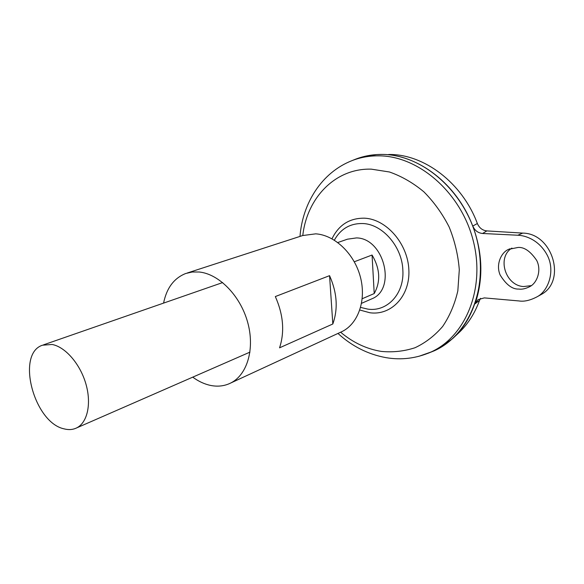 <?xml version="1.0" encoding="UTF-8"?>
<svg xmlns="http://www.w3.org/2000/svg" width="584" height="584" viewBox="0 0 584 584"><rect width="100%" height="100%" fill="white"/><g stroke="black" fill="none" stroke-linecap="round" stroke-linejoin="round"><path stroke-width="0.88" d="M511.927 248.091C496.641 257.267 505.321 285.671 523.6 286.554L531.309 285.62M518.811 289.073C512.336 289.394 506.116 284.7 500.138 274.991C495.517 264.377 501.393 252.251 508.613 249.361L518.059 247.455C524.264 246.974 530.491 251.317 536.725 260.471C541.799 270.545 536.952 283.123 529.827 286.605C525.651 288.715 521.986 289.54 518.811 289.073M354.291 261.771L372.059 255.026C380.104 268.706 380.826 281.546 374.22 293.548L362.219 298.731M52.085 344.472C65.299 346.859 80.147 363.934 85.877 383.849C91.695 403.748 87.41 422.765 76.562 427.948C72.81 429.744 68.678 430.05 64.16 428.875C33.989 422.758 15.68 353.773 42.486 345.202L52.085 344.472M337.815 242.528L347.429 239.192L356.495 237.914C384.031 238.192 396.733 289.087 371.964 298.774L370.738 299.315M434.043 350.874L428.181 353.232M434.029 350.882L428.218 353.218M364.029 156.519L376.811 154.563L382.301 154.431C422.101 154.417 464.66 191.019 476.829 239.068C489.282 287.065 469.113 335.26 434.328 350.765L427.787 353.393M334.347 240.163C340.698 228.797 350.203 223.249 362.854 223.533C382.535 224.125 402.194 246.725 402.858 270.261C404.376 293.891 387.119 312.06 367.825 309.118L360.62 307.418M388.71 154.475L389.397 154.483C424.269 154.242 462.258 182.858 477.362 223.511C479.289 227.942 482.45 230.41 486.852 230.906L482.581 233.483L517.84 235.235C525.615 235.469 539.258 240.046 547.303 255.31C555.508 270.976 548.325 291.007 537.127 296.774C530.25 300.388 524.213 301.782 519.023 300.95L484.333 297.898L478.077 299.643L475.099 303.775L479.552 300.351C474.639 313.863 467.382 324.996 457.79 333.756L454.155 337.158M353.619 159.98L355.459 159.235C363.898 155.957 372.84 154.358 382.286 154.431C418.166 154.585 456.754 183.865 472.602 225.738C488.574 267.56 479.165 314.812 452.6 338.618L438.832 348.487M299.993 236.418C302.512 203.407 321.536 172.484 352.079 160.607C360.489 157.337 369.402 155.745 378.826 155.833C418.524 155.855 460.995 192.472 473.179 240.491C485.64 288.467 465.587 336.596 430.912 352.057L427.831 353.378M482.581 233.483C478.033 233.023 474.77 230.549 472.792 226.044C482.691 253.106 483.464 279.013 475.099 303.775M472.792 226.044L477.362 223.511M353.751 159.928L355.357 159.279M480.566 298.329L479.552 300.351M539.134 295.657L541.353 294.424C566.779 280.824 552.464 233.25 522.702 233.104L486.852 230.906M372.059 255.026L374.22 293.548M275.334 296.555L329.558 275.663C337.121 292.737 338.209 308.848 332.822 323.989L279.553 347.823C284.788 331.894 283.386 314.805 275.334 296.555M163.578 303.103C166.644 288.007 174.032 278.137 185.748 273.487L192.289 271.998L199.253 272.005C218.949 273.969 240.243 295.584 247.601 322.061C255.084 348.531 247.361 374.716 230.826 382.965C224.665 386.039 217.985 386.871 210.787 385.469C204.59 384.206 198.575 381.432 192.735 377.147M187.194 273.02L302.687 235.542L315.74 233.841C334.61 235.038 354.181 253.536 360.313 276.743C366.562 299.928 358.35 323.478 342.195 331.486L340.187 332.413M329.558 275.663L332.822 323.989M337.968 333.442C352.035 346.29 368.051 354.364 386.039 357.656C401.434 360.27 416.399 358.401 430.912 352.057L418.794 356.342M302.789 235.505C306.95 197.983 335.267 168.031 371.329 169.156L389.455 171.988C401.595 176.237 413.063 182.843 423.853 191.808C433.949 201.976 442.387 213.715 449.169 227.037C454.775 240.944 458.148 255.186 459.301 269.772L457.834 290.839C454.746 304.198 449.687 316.075 442.657 326.463C434.686 335.727 425.481 342.815 415.041 347.728C404.164 351.283 392.937 352.517 381.374 351.415C366.621 349.035 353.035 342.633 340.611 332.216M331.989 238.79C338.778 224.876 349.612 218.007 364.511 218.182C386.382 219.109 407.858 243.718 408.866 269.866C410.194 296.037 391.302 315.74 369.957 312.768L359.817 310.024M517.84 235.235L522.702 233.104M508.613 249.361L509.854 248.799M76.562 427.948L249.967 352.123M361.562 303.322L371.964 298.774M352.079 160.607L355.459 159.235M43.493 344.852L222.65 282.568M537.127 296.774L541.353 294.424M230.826 382.965L342.195 331.486"/></g></svg>
